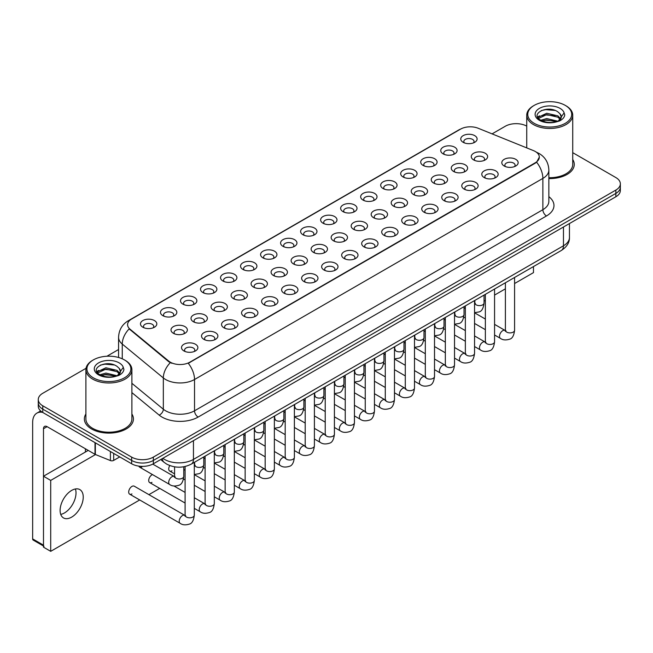 <?xml version="1.0" encoding="UTF-8"?>
<svg xmlns="http://www.w3.org/2000/svg" width="653" height="653" viewBox="0 0 653 653"><rect width="100%" height="100%" fill="white"/><g stroke="black" fill="none" stroke-linecap="round" stroke-linejoin="round"><path stroke-width="0.98" d="M443.134 153.863L443.134 153.863A8.179 4.718 180 0 1 443.134 147.194A8.179 4.718 180 0 1 454.7 147.194A8.179 4.718 180 0 1 454.7 153.863A8.179 4.718 180 0 1 443.134 153.863M453.362 154.492A5.11 2.947 0 0 0 454.031 153.031A5.11 2.947 0 0 0 452.529 150.949A5.11 2.947 0 0 0 446.962 150.304A5.11 2.947 0 0 0 443.811 153.031A5.11 2.947 0 0 0 444.481 154.492M423.12 165.421L423.12 165.421A8.179 4.718 180 0 1 423.12 158.744A8.179 4.718 180 0 1 434.686 158.744A8.179 4.718 180 0 1 434.686 165.421A8.179 4.718 180 0 1 423.12 165.421M433.339 166.05A5.11 2.947 0 0 0 434.008 164.589A5.11 2.947 0 0 0 432.515 162.507A5.11 2.947 0 0 0 426.948 161.862A5.11 2.947 0 0 0 423.789 164.589A5.11 2.947 0 0 0 424.458 166.05M403.097 176.979L403.097 176.979A8.179 4.718 180 0 1 403.097 170.302A8.179 4.718 180 0 1 414.663 170.302A8.179 4.718 180 0 1 414.663 176.979A8.179 4.718 180 0 1 403.097 176.979M413.325 177.608A5.11 2.947 0 0 0 413.994 176.147A5.11 2.947 0 0 0 412.492 174.057A5.11 2.947 0 0 0 406.925 173.42A5.11 2.947 0 0 0 403.774 176.147A5.11 2.947 0 0 0 404.444 177.608M383.082 188.537L383.082 188.537A8.179 4.718 180 0 1 383.082 181.861A8.179 4.718 180 0 1 394.649 181.861A8.179 4.718 180 0 1 394.649 188.537A8.179 4.718 180 0 1 383.082 188.537M393.302 189.166A5.11 2.947 0 0 0 393.971 187.705A5.11 2.947 0 0 0 392.477 185.615A5.11 2.947 0 0 0 386.911 184.979A5.11 2.947 0 0 0 383.752 187.705A5.11 2.947 0 0 0 384.421 189.166M363.06 200.096L363.06 200.096A8.179 4.718 180 0 1 363.06 193.419A8.179 4.718 180 0 1 374.626 193.419A8.179 4.718 180 0 1 374.626 200.096A8.179 4.718 180 0 1 363.06 200.096M373.287 200.724A5.11 2.947 0 0 0 373.957 199.263A5.11 2.947 0 0 0 372.455 197.173A5.11 2.947 0 0 0 366.888 196.537A5.11 2.947 0 0 0 363.737 199.263A5.11 2.947 0 0 0 364.407 200.724M343.045 211.654L343.045 211.654A8.179 4.718 180 0 1 343.045 204.977A8.179 4.718 180 0 1 354.612 204.977A8.179 4.718 180 0 1 354.612 211.654A8.179 4.718 180 0 1 343.045 211.654M353.265 212.282A5.11 2.947 0 0 0 353.934 210.821A5.11 2.947 0 0 0 352.44 208.731A5.11 2.947 0 0 0 346.874 208.095A5.11 2.947 0 0 0 343.715 210.821A5.11 2.947 0 0 0 344.384 212.282M323.023 223.212L323.023 223.212A8.179 4.718 180 0 1 323.023 216.535A8.179 4.718 180 0 1 334.589 216.535A8.179 4.718 180 0 1 334.589 223.212A8.179 4.718 180 0 1 323.023 223.212M333.25 223.84A5.11 2.947 0 0 0 333.92 222.379A5.11 2.947 0 0 0 332.418 220.29A5.11 2.947 0 0 0 326.851 219.653A5.11 2.947 0 0 0 323.7 222.379A5.11 2.947 0 0 0 324.37 223.84M303.008 234.77L303.008 234.77A8.179 4.718 180 0 1 303.008 228.093A8.179 4.718 180 0 1 314.575 228.093A8.179 4.718 180 0 1 314.575 234.77A8.179 4.718 180 0 1 303.008 234.77M313.228 235.398A5.11 2.947 0 0 0 313.897 233.937A5.11 2.947 0 0 0 312.403 231.848A5.11 2.947 0 0 0 306.837 231.211A5.11 2.947 0 0 0 303.678 233.937A5.11 2.947 0 0 0 304.347 235.398M282.986 246.328L282.986 246.328A8.179 4.718 180 0 1 282.986 239.651A8.179 4.718 180 0 1 294.552 239.651A8.179 4.718 180 0 1 294.552 246.328A8.179 4.718 180 0 1 282.986 246.328M293.213 246.956A5.11 2.947 0 0 0 293.883 245.495A5.11 2.947 0 0 0 292.381 243.406A5.11 2.947 0 0 0 286.814 242.769A5.11 2.947 0 0 0 283.663 245.495A5.11 2.947 0 0 0 284.333 246.956M262.971 257.886L262.971 257.886A8.179 4.718 180 0 1 262.971 251.209A8.179 4.718 180 0 1 274.538 251.209A8.179 4.718 180 0 1 274.538 257.886A8.179 4.718 180 0 1 262.971 257.886M273.191 258.506A5.11 2.947 0 0 0 273.86 257.053A5.11 2.947 0 0 0 272.366 254.964A5.11 2.947 0 0 0 266.799 254.327A5.11 2.947 0 0 0 263.641 257.053A5.11 2.947 0 0 0 264.31 258.506M242.949 269.444L242.949 269.444A8.179 4.718 180 0 1 242.949 262.767A8.179 4.718 180 0 1 254.515 262.767A8.179 4.718 180 0 1 254.515 269.444A8.179 4.718 180 0 1 242.949 269.444M253.176 270.064A5.11 2.947 0 0 0 253.846 268.612A5.11 2.947 0 0 0 252.344 266.522A5.11 2.947 0 0 0 246.777 265.885A5.11 2.947 0 0 0 243.626 268.612A5.11 2.947 0 0 0 244.295 270.064M222.934 281.002L222.934 281.002A8.179 4.718 180 0 1 222.934 274.325A8.179 4.718 180 0 1 234.5 274.325A8.179 4.718 180 0 1 234.5 281.002A8.179 4.718 180 0 1 222.934 281.002M233.154 281.623A5.11 2.947 0 0 0 233.823 280.161A5.11 2.947 0 0 0 232.329 278.08A5.11 2.947 0 0 0 226.762 277.443A5.11 2.947 0 0 0 223.604 280.161A5.11 2.947 0 0 0 224.273 281.623M202.912 292.56L202.912 292.56A8.179 4.718 180 0 1 202.912 285.883A8.179 4.718 180 0 1 214.478 285.883A8.179 4.718 180 0 1 214.478 292.56A8.179 4.718 180 0 1 202.912 292.56M213.139 293.181A5.11 2.947 0 0 0 213.809 291.72A5.11 2.947 0 0 0 212.307 289.638A5.11 2.947 0 0 0 206.74 288.993A5.11 2.947 0 0 0 203.589 291.72A5.11 2.947 0 0 0 204.258 293.181M182.897 304.118L182.897 304.118A8.179 4.718 180 0 1 182.897 297.442A8.179 4.718 180 0 1 194.463 297.442A8.179 4.718 180 0 1 194.463 304.118A8.179 4.718 180 0 1 182.897 304.118M193.117 304.739A5.11 2.947 0 0 0 193.786 303.278A5.11 2.947 0 0 0 192.292 301.196A5.11 2.947 0 0 0 186.725 300.551A5.11 2.947 0 0 0 183.566 303.278A5.11 2.947 0 0 0 184.236 304.739M162.875 315.668L162.875 315.668A8.179 4.718 180 0 1 162.875 309A8.179 4.718 180 0 1 174.441 309A8.179 4.718 180 0 1 174.441 315.668A8.179 4.718 180 0 1 162.875 315.668M173.102 316.297A5.11 2.947 0 0 0 173.771 314.836A5.11 2.947 0 0 0 172.27 312.754A5.11 2.947 0 0 0 166.703 312.11A5.11 2.947 0 0 0 163.552 314.836A5.11 2.947 0 0 0 164.221 316.297M142.86 327.226L142.86 327.226A8.179 4.718 180 0 1 142.86 320.558A8.179 4.718 180 0 1 154.426 320.558A8.179 4.718 180 0 1 154.426 327.226A8.179 4.718 180 0 1 142.86 327.226M153.08 327.855A5.11 2.947 0 0 0 153.749 326.394A5.11 2.947 0 0 0 152.255 324.312A5.11 2.947 0 0 0 146.688 323.668A5.11 2.947 0 0 0 143.529 326.394A5.11 2.947 0 0 0 144.199 327.855M463.157 142.305L463.157 142.305A8.179 4.718 180 0 1 463.157 135.636A8.179 4.718 180 0 1 474.715 135.636A8.179 4.718 180 0 1 474.723 142.305A8.179 4.718 180 0 1 463.157 142.305M473.376 142.934A5.11 2.947 0 0 0 474.045 141.472A5.11 2.947 0 0 0 472.552 139.391A5.11 2.947 0 0 0 466.985 138.746A5.11 2.947 0 0 0 463.826 141.472A5.11 2.947 0 0 0 464.495 142.934M453.655 171.494L453.655 171.494A8.179 4.718 180 0 1 453.655 164.817A8.179 4.718 180 0 1 465.214 164.817A8.179 4.718 180 0 1 465.214 171.494A8.179 4.718 180 0 1 453.655 171.494M463.875 172.123A5.11 2.947 0 0 0 464.544 170.662A5.11 2.947 0 0 0 463.05 168.572A5.11 2.947 0 0 0 457.475 167.935A5.11 2.947 0 0 0 454.325 170.662A5.11 2.947 0 0 0 454.994 172.123M433.633 183.052L433.633 183.052A8.179 4.718 180 0 1 433.633 176.375A8.179 4.718 180 0 1 445.199 176.375A8.179 4.718 180 0 1 445.199 183.052A8.179 4.718 180 0 1 433.633 183.052M443.852 183.681A5.11 2.947 0 0 0 444.522 182.22A5.11 2.947 0 0 0 443.028 180.13A5.11 2.947 0 0 0 437.461 179.493A5.11 2.947 0 0 0 434.302 182.22A5.11 2.947 0 0 0 434.971 183.681M413.618 194.61L413.618 194.61A8.179 4.718 180 0 1 413.618 187.933A8.179 4.718 180 0 1 425.176 187.933A8.179 4.718 180 0 1 425.176 194.61A8.179 4.718 180 0 1 413.618 194.61M423.838 195.239A5.11 2.947 0 0 0 424.507 193.778A5.11 2.947 0 0 0 423.013 191.688A5.11 2.947 0 0 0 417.438 191.051A5.11 2.947 0 0 0 414.288 193.778A5.11 2.947 0 0 0 414.957 195.239M393.596 206.168L393.596 206.168A8.179 4.718 180 0 1 393.596 199.492A8.179 4.718 180 0 1 405.162 199.492A8.179 4.718 180 0 1 405.162 206.168A8.179 4.718 180 0 1 393.596 206.168M403.815 206.797A5.11 2.947 0 0 0 404.485 205.336A5.11 2.947 0 0 0 402.991 203.246A5.11 2.947 0 0 0 397.424 202.61A5.11 2.947 0 0 0 394.265 205.336A5.11 2.947 0 0 0 394.934 206.797M373.581 217.727L373.581 217.727A8.179 4.718 180 0 1 373.581 211.05A8.179 4.718 180 0 1 385.139 211.05A8.179 4.718 180 0 1 385.139 217.727A8.179 4.718 180 0 1 373.581 217.727M383.801 218.355A5.11 2.947 0 0 0 384.47 216.894A5.11 2.947 0 0 0 382.976 214.804A5.11 2.947 0 0 0 377.401 214.168A5.11 2.947 0 0 0 374.251 216.894A5.11 2.947 0 0 0 374.92 218.355M353.559 229.285L353.559 229.285A8.179 4.718 180 0 1 353.559 222.608A8.179 4.718 180 0 1 365.125 222.608A8.179 4.718 180 0 1 365.125 229.285A8.179 4.718 180 0 1 353.559 229.285M363.778 229.905A5.11 2.947 0 0 0 364.456 228.452A5.11 2.947 0 0 0 362.954 226.362A5.11 2.947 0 0 0 357.387 225.726A5.11 2.947 0 0 0 354.228 228.452A5.11 2.947 0 0 0 354.897 229.905M333.544 240.843L333.544 240.843A8.179 4.718 180 0 1 333.544 234.166A8.179 4.718 180 0 1 345.102 234.166A8.179 4.718 180 0 1 345.102 240.843A8.179 4.718 180 0 1 333.544 240.843M343.764 241.463A5.11 2.947 0 0 0 344.433 240.002A5.11 2.947 0 0 0 342.939 237.921A5.11 2.947 0 0 0 337.364 237.284A5.11 2.947 0 0 0 334.214 240.002A5.11 2.947 0 0 0 334.883 241.463M313.522 252.401L313.522 252.401A8.179 4.718 180 0 1 313.522 245.724A8.179 4.718 180 0 1 325.088 245.724A8.179 4.718 180 0 1 325.088 252.401A8.179 4.718 180 0 1 313.522 252.401M323.741 253.021A5.11 2.947 0 0 0 324.419 251.56A5.11 2.947 0 0 0 322.917 249.479A5.11 2.947 0 0 0 317.35 248.834A5.11 2.947 0 0 0 314.191 251.56A5.11 2.947 0 0 0 314.86 253.021M293.507 263.959L293.507 263.959A8.179 4.718 180 0 1 293.507 257.282A8.179 4.718 180 0 1 305.065 257.282A8.179 4.718 180 0 1 305.065 263.959A8.179 4.718 180 0 1 293.507 263.959M303.727 264.579A5.11 2.947 0 0 0 304.396 263.118A5.11 2.947 0 0 0 302.902 261.037A5.11 2.947 0 0 0 297.327 260.392A5.11 2.947 0 0 0 294.176 263.118A5.11 2.947 0 0 0 294.846 264.579M273.485 275.517L273.485 275.517A8.179 4.718 180 0 1 273.485 268.84A8.179 4.718 180 0 1 285.051 268.84A8.179 4.718 180 0 1 285.051 275.517A8.179 4.718 180 0 1 273.485 275.517M283.704 276.137A5.11 2.947 0 0 0 284.382 274.676A5.11 2.947 0 0 0 282.88 272.595A5.11 2.947 0 0 0 277.313 271.95A5.11 2.947 0 0 0 274.154 274.676A5.11 2.947 0 0 0 274.823 276.137M253.47 287.067L253.47 287.067A8.179 4.718 180 0 1 253.47 280.398A8.179 4.718 180 0 1 265.028 280.398A8.179 4.718 180 0 1 265.028 287.067A8.179 4.718 180 0 1 253.47 287.067M263.69 287.695A5.11 2.947 0 0 0 264.359 286.234A5.11 2.947 0 0 0 262.865 284.153A5.11 2.947 0 0 0 257.29 283.508A5.11 2.947 0 0 0 254.139 286.234A5.11 2.947 0 0 0 254.809 287.695M233.448 298.625L233.448 298.625A8.179 4.718 180 0 1 233.448 291.956A8.179 4.718 180 0 1 245.014 291.956A8.179 4.718 180 0 1 245.014 298.625A8.179 4.718 180 0 1 233.448 298.625M243.667 299.254A5.11 2.947 0 0 0 244.344 297.792A5.11 2.947 0 0 0 242.843 295.711A5.11 2.947 0 0 0 237.276 295.066A5.11 2.947 0 0 0 234.117 297.792A5.11 2.947 0 0 0 234.794 299.254M213.433 310.183L213.433 310.183A8.179 4.718 180 0 1 213.433 303.506A8.179 4.718 180 0 1 224.991 303.506A8.179 4.718 180 0 1 224.991 310.183A8.179 4.718 180 0 1 213.433 310.183M223.653 310.812A5.11 2.947 0 0 0 224.322 309.351A5.11 2.947 0 0 0 222.828 307.261A5.11 2.947 0 0 0 217.253 306.624A5.11 2.947 0 0 0 214.102 309.351A5.11 2.947 0 0 0 214.772 310.812M193.41 321.741L193.41 321.741A8.179 4.718 180 0 1 193.41 315.064A8.179 4.718 180 0 1 204.977 315.064A8.179 4.718 180 0 1 204.977 321.741A8.179 4.718 180 0 1 193.41 321.741M203.63 322.37A5.11 2.947 0 0 0 204.307 320.909A5.11 2.947 0 0 0 202.805 318.819A5.11 2.947 0 0 0 197.239 318.182A5.11 2.947 0 0 0 194.08 320.909A5.11 2.947 0 0 0 194.757 322.37M173.396 333.299L173.396 333.299A8.179 4.718 180 0 1 173.396 326.622A8.179 4.718 180 0 1 184.954 326.622A8.179 4.718 180 0 1 184.954 333.299A8.179 4.718 180 0 1 173.396 333.299M183.615 333.928A5.11 2.947 0 0 0 184.285 332.467A5.11 2.947 0 0 0 182.791 330.377A5.11 2.947 0 0 0 177.216 329.741A5.11 2.947 0 0 0 174.065 332.467A5.11 2.947 0 0 0 174.735 333.928M473.67 159.936L473.67 159.936A8.179 4.718 180 0 1 473.67 153.259A8.179 4.718 180 0 1 485.236 153.259A8.179 4.718 180 0 1 485.236 159.936A8.179 4.718 180 0 1 473.67 159.936M483.889 160.565A5.11 2.947 0 0 0 484.559 159.103A5.11 2.947 0 0 0 483.065 157.014A5.11 2.947 0 0 0 477.498 156.377A5.11 2.947 0 0 0 474.339 159.103A5.11 2.947 0 0 0 475.009 160.565M484.183 177.567L484.183 177.567A8.179 4.718 180 0 1 484.183 170.89A8.179 4.718 180 0 1 495.749 170.89A8.179 4.718 180 0 1 495.749 177.567A8.179 4.718 180 0 1 484.183 177.567M494.411 178.196A5.11 2.947 0 0 0 495.08 176.734A5.11 2.947 0 0 0 493.578 174.645A5.11 2.947 0 0 0 488.011 174.008A5.11 2.947 0 0 0 484.861 176.734A5.11 2.947 0 0 0 485.53 178.196M464.169 189.125L464.169 189.125A8.179 4.718 180 0 1 464.169 182.448A8.179 4.718 180 0 1 475.727 182.448A8.179 4.718 180 0 1 475.727 189.125A8.179 4.718 180 0 1 464.169 189.125M474.388 189.745A5.11 2.947 0 0 0 475.058 188.293A5.11 2.947 0 0 0 473.564 186.203A5.11 2.947 0 0 0 467.997 185.566A5.11 2.947 0 0 0 464.838 188.293A5.11 2.947 0 0 0 465.507 189.745M444.146 200.683L444.146 200.683A8.179 4.718 180 0 1 444.146 194.006A8.179 4.718 180 0 1 455.712 194.006A8.179 4.718 180 0 1 455.712 200.683A8.179 4.718 180 0 1 444.146 200.683M454.374 201.304A5.11 2.947 0 0 0 455.043 199.842A5.11 2.947 0 0 0 453.541 197.761A5.11 2.947 0 0 0 447.974 197.124A5.11 2.947 0 0 0 444.824 199.842A5.11 2.947 0 0 0 445.493 201.304M424.132 212.241L424.132 212.241A8.179 4.718 180 0 1 424.132 205.564A8.179 4.718 180 0 1 435.69 205.564A8.179 4.718 180 0 1 435.69 212.241A8.179 4.718 180 0 1 424.132 212.241M434.351 212.862A5.11 2.947 0 0 0 435.02 211.401A5.11 2.947 0 0 0 433.527 209.319A5.11 2.947 0 0 0 427.96 208.674A5.11 2.947 0 0 0 424.801 211.401A5.11 2.947 0 0 0 425.47 212.862M404.109 223.799L404.109 223.799A8.179 4.718 180 0 1 404.109 217.123A8.179 4.718 180 0 1 415.675 217.123A8.179 4.718 180 0 1 415.675 223.799A8.179 4.718 180 0 1 404.109 223.799M414.337 224.42A5.11 2.947 0 0 0 415.006 222.959A5.11 2.947 0 0 0 413.504 220.877A5.11 2.947 0 0 0 407.937 220.232A5.11 2.947 0 0 0 404.787 222.959A5.11 2.947 0 0 0 405.456 224.42M384.095 235.358L384.095 235.358A8.179 4.718 180 0 1 384.095 228.681A8.179 4.718 180 0 1 395.653 228.681A8.179 4.718 180 0 1 395.653 235.358A8.179 4.718 180 0 1 384.095 235.358M394.314 235.978A5.11 2.947 0 0 0 394.983 234.517A5.11 2.947 0 0 0 393.49 232.435A5.11 2.947 0 0 0 387.923 231.791A5.11 2.947 0 0 0 384.764 234.517A5.11 2.947 0 0 0 385.433 235.978M364.072 246.907L364.072 246.907A8.179 4.718 180 0 1 364.072 240.239A8.179 4.718 180 0 1 375.638 240.239A8.179 4.718 180 0 1 375.638 246.907A8.179 4.718 180 0 1 364.072 246.907M374.3 247.536A5.11 2.947 0 0 0 374.969 246.075A5.11 2.947 0 0 0 373.467 243.993A5.11 2.947 0 0 0 367.9 243.349A5.11 2.947 0 0 0 364.749 246.075A5.11 2.947 0 0 0 365.419 247.536M344.058 258.466L344.058 258.466A8.179 4.718 180 0 1 344.058 251.797A8.179 4.718 180 0 1 355.616 251.797A8.179 4.718 180 0 1 355.616 258.466A8.179 4.718 180 0 1 344.058 258.466M354.277 259.094A5.11 2.947 0 0 0 354.946 257.633A5.11 2.947 0 0 0 353.453 255.552A5.11 2.947 0 0 0 347.886 254.907A5.11 2.947 0 0 0 344.727 257.633A5.11 2.947 0 0 0 345.396 259.094M324.035 270.024L324.035 270.024A8.179 4.718 180 0 1 324.035 263.347A8.179 4.718 180 0 1 335.601 263.347A8.179 4.718 180 0 1 335.601 270.024A8.179 4.718 180 0 1 324.035 270.024M334.263 270.652A5.11 2.947 0 0 0 334.932 269.191A5.11 2.947 0 0 0 333.43 267.11A5.11 2.947 0 0 0 327.863 266.465A5.11 2.947 0 0 0 324.712 269.191A5.11 2.947 0 0 0 325.382 270.652M304.02 281.582L304.02 281.582A8.179 4.718 180 0 1 304.02 274.905A8.179 4.718 180 0 1 315.579 274.905A8.179 4.718 180 0 1 315.587 281.582A8.179 4.718 180 0 1 304.02 281.582M314.24 282.21A5.11 2.947 0 0 0 314.909 280.749A5.11 2.947 0 0 0 313.416 278.66A5.11 2.947 0 0 0 307.849 278.023A5.11 2.947 0 0 0 304.69 280.749A5.11 2.947 0 0 0 305.359 282.21M283.998 293.14L283.998 293.14A8.179 4.718 180 0 1 283.998 286.463A8.179 4.718 180 0 1 295.564 286.463A8.179 4.718 180 0 1 295.564 293.14A8.179 4.718 180 0 1 283.998 293.14M294.225 293.768A5.11 2.947 0 0 0 294.895 292.307A5.11 2.947 0 0 0 293.393 290.218A5.11 2.947 0 0 0 287.826 289.581A5.11 2.947 0 0 0 284.675 292.307A5.11 2.947 0 0 0 285.345 293.768M263.983 304.698L263.983 304.698A8.179 4.718 180 0 1 263.983 298.021A8.179 4.718 180 0 1 275.55 298.021A8.179 4.718 180 0 1 275.55 304.698A8.179 4.718 180 0 1 263.983 304.698M274.203 305.326A5.11 2.947 0 0 0 274.872 303.865A5.11 2.947 0 0 0 273.378 301.776A5.11 2.947 0 0 0 267.812 301.139A5.11 2.947 0 0 0 264.653 303.865A5.11 2.947 0 0 0 265.322 305.326M243.961 316.256L243.961 316.256A8.179 4.718 180 0 1 243.961 309.579A8.179 4.718 180 0 1 255.527 309.579A8.179 4.718 180 0 1 255.527 316.256A8.179 4.718 180 0 1 243.961 316.256M254.188 316.885A5.11 2.947 0 0 0 254.858 315.423A5.11 2.947 0 0 0 253.356 313.334A5.11 2.947 0 0 0 247.789 312.697A5.11 2.947 0 0 0 244.638 315.423A5.11 2.947 0 0 0 245.308 316.885M223.946 327.814L223.946 327.814A8.179 4.718 180 0 1 223.946 321.137A8.179 4.718 180 0 1 235.513 321.137A8.179 4.718 180 0 1 235.513 327.814A8.179 4.718 180 0 1 223.946 327.814M234.166 328.443A5.11 2.947 0 0 0 234.835 326.982A5.11 2.947 0 0 0 233.341 324.892A5.11 2.947 0 0 0 227.775 324.255A5.11 2.947 0 0 0 224.616 326.982A5.11 2.947 0 0 0 225.285 328.443M203.924 339.372L203.924 339.372A8.179 4.718 180 0 1 203.924 332.695A8.179 4.718 180 0 1 215.49 332.695A8.179 4.718 180 0 1 215.49 339.372A8.179 4.718 180 0 1 203.924 339.372M214.151 340.001A5.11 2.947 0 0 0 214.821 338.54A5.11 2.947 0 0 0 213.319 336.45A5.11 2.947 0 0 0 207.752 335.813A5.11 2.947 0 0 0 204.601 338.54A5.11 2.947 0 0 0 205.271 340.001M183.909 350.93L183.909 350.93A8.179 4.718 180 0 1 183.909 344.253A8.179 4.718 180 0 1 195.476 344.253A8.179 4.718 180 0 1 195.476 350.93A8.179 4.718 180 0 1 183.909 350.93M194.129 351.559A5.11 2.947 0 0 0 194.798 350.098A5.11 2.947 0 0 0 193.304 348.008A5.11 2.947 0 0 0 187.738 347.372A5.11 2.947 0 0 0 184.579 350.098A5.11 2.947 0 0 0 185.248 351.559M504.206 166.009L504.206 166.009A8.179 4.718 180 0 1 504.206 159.332A8.179 4.718 180 0 1 515.764 159.332A8.179 4.718 180 0 1 515.764 166.009A8.179 4.718 180 0 1 504.206 166.009M514.425 166.637A5.11 2.947 0 0 0 515.095 165.176A5.11 2.947 0 0 0 513.601 163.087A5.11 2.947 0 0 0 508.034 162.45A5.11 2.947 0 0 0 504.875 165.176A5.11 2.947 0 0 0 505.544 166.637M533.436 150.598A13.795 7.967 180 0 1 535.28 151.488A13.795 7.967 180 0 1 539.321 157.12A13.795 7.967 180 0 1 535.28 162.752L189.835 362.195A13.795 7.967 180 0 1 168.776 361.133L130.086 329.226A13.795 7.967 180 0 1 127.588 324.655A13.795 7.967 180 0 1 131.628 319.023L460.512 129.147A13.795 7.967 180 0 1 478.184 128.257L533.436 150.598M85.894 414.01A24.528 14.162 0 0 0 84.368 418.94A24.528 14.162 0 0 0 91.551 428.956A24.528 14.162 0 0 0 118.283 432.025A24.528 14.162 0 0 0 133.424 418.94A24.528 14.162 0 0 0 131.89 414.01A24.528 14.162 0 0 1 133.424 418.94A24.528 14.162 0 0 1 118.283 432.025A24.528 14.162 0 0 1 91.551 428.956A24.528 14.162 0 0 1 84.368 418.94A24.528 14.162 0 0 1 85.894 414.01M539.321 157.12L536.619 162.197L535.28 163.16L188.284 363.305A17.884 10.326 60 0 1 194.529 379.507A20.439 11.803 180 0 1 165.625 379.507A20.439 11.803 180 0 1 163.332 377.932L122.258 344.066A20.439 11.803 180 0 1 118.568 337.299L118.568 357.477M86.025 368.308L42.772 393.277A15.329 8.848 0 0 0 38.274 399.538L38.274 406.215A15.329 8.848 0 0 0 42.772 412.476L131.661 463.793L131.661 460.455A15.329 8.848 0 0 0 153.341 460.455L615.861 193.419A15.329 8.848 0 0 0 620.35 187.166A15.329 8.848 0 0 1 615.861 193.419L153.341 460.455A15.329 8.848 0 0 1 131.661 460.455L42.772 409.137L131.661 460.455L131.661 457.116A15.329 8.848 0 0 0 153.341 457.116L615.861 190.08A15.329 8.848 0 0 0 620.35 183.828A15.329 8.848 0 0 0 615.861 177.567L572.73 152.663M38.274 402.877A15.329 8.848 0 0 0 42.772 409.137A15.329 8.848 0 0 1 38.274 402.877M171.878 363.305L168.776 361.738L129.155 328.892A17.884 11.966 129.5 0 0 122.258 344.066L122.258 358.799M548.855 178.579A24.528 14.162 0 0 0 574.265 164.425A24.528 14.162 0 0 0 572.73 159.495A24.528 14.162 0 0 1 574.265 164.425A24.528 14.162 0 0 1 548.855 178.579M526.734 126.119A15.329 8.848 0 0 0 505.291 126.249L492.076 133.873M118.568 349.518L106.929 356.236M38.274 399.538A15.329 8.848 0 0 0 42.772 405.799L131.661 457.116M131.661 463.793A15.329 8.848 0 0 0 153.341 463.793L615.861 196.757A15.329 8.848 0 0 0 620.35 190.505L620.35 183.828M64.451 512.948A16.349 9.444 120 0 0 75.397 488.975A16.349 9.444 120 0 1 64.451 512.948A16.349 9.444 120 0 1 60.729 514.384A16.349 9.444 120 0 0 64.451 512.948M113.679 453.411L113.679 460.406L119.736 456.912M42.592 412.37A20.439 11.803 -120 0 0 36.886 413.129A20.439 11.803 -120 0 0 32.65 422.491L32.65 538.896L43.49 545.157L43.49 428.743A5.11 2.947 60 0 1 44.551 426.409A5.11 2.947 60 0 1 47.106 426.662L95.003 454.317L95.003 442.628M43.49 546.022L33.181 540.072A2.555 1.477 -60 0 1 32.65 538.896M85.404 452.031L85.404 448.774M43.49 545.157A2.555 1.477 120 0 0 44.02 546.324M113.679 460.406A2.555 1.477 180 0 1 110.406 460.569L95.346 454.48A2.555 1.477 180 0 1 95.003 454.317M548.855 177.689A22.994 13.28 0 0 0 572.73 164.425L572.73 115.189A22.994 13.28 0 0 0 565.996 105.802L565.269 105.386A21.973 12.685 0 0 0 534.195 105.386A21.973 12.685 0 0 0 534.195 123.327A21.973 12.685 0 0 0 565.269 123.327A21.973 12.685 0 0 0 565.269 105.386L565.996 105.802M534.195 105.386L533.477 105.802A22.994 13.28 0 0 0 526.734 115.189A22.994 13.28 0 0 0 533.477 124.576A22.994 13.28 0 0 0 558.535 127.457A22.994 13.28 0 0 0 572.73 115.189M561.115 117.654L561.286 116.854A11.55 6.669 0 0 0 559.98 113.777L557.915 111.892C547.263 104.358 529.518 114.193 540.472 120.03C544.945 122.454 550.234 123.074 556.323 121.891L559.572 120.944C562.69 119.344 564.421 117.344 564.763 114.944L564.127 112.871L558.291 121.05M540.815 120.234L546.741 118.552L558.021 121.246M555.042 121.025L545.835 120.242L542.178 120.903L546.741 119.883L556.74 121.793M538.227 118.087L538.578 117.091L546.741 113.255L557.899 115.867L560.584 118.658M538.545 118.471L546.741 114.577L557.899 117.189L560.143 119.287M559.98 113.777L561.278 117.018M561.286 117.279L560.005 120.715M537.566 116.977L539.525 115.875M541.304 110.561L545.835 109.639L555.156 110.463M537.811 117.467L538.635 116.985M542.161 115.605L545.835 114.936L555.042 115.728M93.355 359.901L92.636 360.317A22.994 13.28 0 0 0 85.894 369.704L85.894 418.94A22.994 13.28 0 0 0 92.636 428.327A22.994 13.28 0 0 0 117.695 431.209A22.994 13.28 0 0 0 131.89 418.94L131.89 369.704A22.994 13.28 0 0 0 125.156 360.317L124.429 359.901A21.973 12.685 0 0 0 93.355 359.901A21.973 12.685 0 0 0 93.355 377.842A21.973 12.685 0 0 0 124.429 377.842A21.973 12.685 0 0 0 124.429 359.901L125.156 360.317M85.894 369.704A22.994 13.28 0 0 0 92.636 379.091A22.994 13.28 0 0 0 117.695 381.972A22.994 13.28 0 0 0 131.89 369.704M120.274 372.169L120.446 371.377A11.55 6.669 0 0 0 119.14 368.292L117.075 366.406C106.423 358.872 88.677 368.708 99.631 374.544C104.105 376.969 109.394 377.589 115.483 376.406L118.732 375.459C121.85 373.859 123.58 371.859 123.923 369.459L123.286 367.394L117.45 375.573M99.974 374.749L105.9 373.075L117.181 375.761M114.202 375.548L104.994 374.757L101.337 375.418L105.9 374.398L115.899 376.316M97.387 372.602L97.738 371.606L105.9 367.77L117.058 370.382L119.744 373.173M97.705 372.985L105.9 369.1L117.058 371.704L119.303 373.802M119.14 368.292L120.438 371.533M120.446 371.794L119.164 375.238M96.726 371.492L98.685 370.398M100.464 365.076L104.994 364.154L114.316 364.978M96.971 371.99L97.795 371.5M101.321 370.12L104.994 369.459L114.202 370.243M194.292 462.381L194.292 515.16C193.655 520.498 192.006 523.477 189.329 524.106C185.525 525.281 182.473 525.02 180.163 523.314A4.595 2.653 -60 0 1 179.461 519.625A4.595 2.653 -60 0 1 182.465 515.576A4.595 2.653 -60 0 1 182.669 515.462A4.595 2.653 -60 0 1 184.766 515.348L134.249 486.183A4.595 2.653 120 0 0 131.947 486.412A4.595 2.653 120 0 0 128.943 490.46A4.595 2.653 120 0 0 129.645 494.15A4.595 2.653 120 0 0 131.947 493.921M152.508 474.592A4.595 2.653 120 0 0 151.969 474.853A4.595 2.653 120 0 0 148.957 478.902A4.595 2.653 120 0 0 149.668 482.591A4.595 2.653 120 0 0 151.969 482.363M71.675 517.119A16.349 9.444 120 0 0 82.36 502.712A16.349 9.444 120 0 0 79.854 489.603A16.349 9.444 120 0 0 71.675 490.411A16.349 9.444 120 0 0 60.99 504.826A16.349 9.444 120 0 0 63.496 517.927A16.349 9.444 120 0 0 71.675 517.119M514.588 283.524L533.477 272.619L533.477 266.555M95.501 454.545L50.714 480.404L50.714 551.336L139.709 499.953M148.908 494.648L159.724 488.395M484.053 301.147L485.367 300.388M494.566 295.083L505.389 288.83M169.78 465.565A4.595 2.653 120 0 0 169.682 471.033A4.595 2.653 120 0 0 171.984 470.805M138.86 466.136A4.595 2.653 120 0 0 139.66 467.173A4.595 2.653 120 0 0 141.954 466.944M88.228 450.399L43.49 476.225L43.49 547.157L50.714 551.336M50.714 480.404L43.49 476.225M189.835 362.195L189.835 362.603M168.776 361.133L168.776 361.738M130.086 329.226L130.086 329.83M535.28 162.752L535.28 163.16M548.855 196.667A25.549 14.75 180 0 1 546.479 215.955L198.145 417.063A5.11 2.947 60 0 1 194.529 410.802L542.872 209.695A20.439 11.803 0 0 0 548.855 201.353L548.855 170.058A20.439 11.803 180 0 1 542.872 178.4A17.884 10.326 -120 0 0 536.619 162.197M198.145 417.063A25.549 14.75 180 0 1 162.009 417.063A25.549 14.75 180 0 1 159.152 415.096L131.89 392.616M170.302 362.684A17.884 11.966 129.5 0 0 163.332 377.932L163.332 409.227A20.439 11.803 0 0 0 165.625 410.802A20.439 11.803 0 0 0 194.529 410.802L194.529 379.507L542.872 178.4L542.872 209.695A5.11 2.947 60 0 0 546.479 215.955M548.855 170.058C548.512 162.703 545.279 157.193 539.166 153.52L536.586 152.263A17.884 8.375 112 0 0 536.342 152.173M130.11 320.068A17.884 10.326 -120 0 0 128.257 320.77C122.144 324.435 118.911 329.953 118.568 337.299M128.257 320.77L459.01 129.808A17.884 10.326 60 0 1 460.365 129.237M153.341 457.116L153.341 463.793M615.861 190.08L615.861 196.757M42.772 405.799L42.772 412.476M131.89 383.303L163.332 409.227A5.11 3.42 -50.5 0 1 159.152 415.096M162.85 458.308A20.439 11.803 0 0 0 164.54 459.41A20.439 11.803 0 0 0 193.451 459.41L563.466 245.789A20.439 11.803 0 0 0 569.449 237.439C569.604 242.516 566.902 246.85 561.351 250.466L191.329 464.095A10.219 5.901 60 0 0 193.451 459.41L193.451 440.636M563.466 227.007L563.466 245.789A10.219 5.901 60 0 1 561.351 250.466M162.287 458.626A10.219 6.832 129.5 0 0 164.123 462.34L160.72 459.532M514.588 277.46L514.588 330.238A4.595 2.653 180 0 1 513.029 332.23A4.595 2.653 180 0 1 506.736 332.116A4.595 2.653 180 0 1 505.389 330.238L505.242 331.226L505.651 330.891M514.588 330.238C513.952 335.577 512.303 338.564 509.626 339.185C505.822 340.36 502.769 340.099 500.459 338.393A4.595 2.653 -60 0 1 499.757 334.703A4.595 2.653 -60 0 1 502.761 330.655A4.595 2.653 -60 0 1 502.965 330.54A4.595 2.653 -60 0 1 505.055 330.426L505.993 330.793M484.053 295.091L484.053 302.968A4.595 2.653 180 0 1 482.494 304.959A4.595 2.653 180 0 1 476.2 304.845A4.595 2.653 180 0 1 474.853 302.968L474.853 300.404M494.566 289.018L494.566 341.797A4.595 2.653 180 0 1 493.007 343.788A4.595 2.653 180 0 1 486.714 343.674A4.595 2.653 180 0 1 485.367 341.797L485.22 342.784L485.628 342.45M494.566 341.797C493.937 347.135 492.28 350.114 489.603 350.743C485.808 351.918 482.755 351.657 480.445 349.951A4.595 2.653 -60 0 1 479.735 346.261A4.595 2.653 -60 0 1 482.738 342.213A4.595 2.653 -60 0 1 482.942 342.099A4.595 2.653 -60 0 1 485.04 341.984L485.971 342.352M474.551 300.576L474.551 353.355A4.595 2.653 180 0 1 472.992 355.346A4.595 2.653 180 0 1 466.699 355.232A4.595 2.653 180 0 1 465.352 353.355L465.205 354.342L465.613 354.008M474.551 353.355C473.915 358.693 472.266 361.672 469.589 362.301C465.785 363.476 462.732 363.215 460.422 361.509A4.595 2.653 -60 0 1 459.72 357.82A4.595 2.653 -60 0 1 462.724 353.771A4.595 2.653 -60 0 1 462.928 353.657A4.595 2.653 -60 0 1 465.018 353.542L465.956 353.91M454.529 312.134L454.529 364.913A4.595 2.653 180 0 1 452.97 366.904A4.595 2.653 180 0 1 446.676 366.79A4.595 2.653 180 0 1 445.33 364.913L445.183 365.9L445.591 365.566M454.529 364.913C453.9 370.251 452.243 373.23 449.566 373.859C445.77 375.034 442.718 374.773 440.408 373.067A4.595 2.653 -60 0 1 439.698 369.378A4.595 2.653 -60 0 1 442.701 365.329A4.595 2.653 -60 0 1 442.905 365.215A4.595 2.653 -60 0 1 445.003 365.1L445.934 365.468M434.514 323.692L434.514 376.471A4.595 2.653 180 0 1 432.955 378.462A4.595 2.653 180 0 1 426.662 378.348A4.595 2.653 180 0 1 425.315 376.471L425.168 377.458L425.576 377.124M434.514 376.471C433.878 381.809 432.229 384.788 429.552 385.417C425.748 386.592 422.695 386.331 420.385 384.625A4.595 2.653 -60 0 1 419.683 380.936A4.595 2.653 -60 0 1 422.687 376.887A4.595 2.653 -60 0 1 422.891 376.773A4.595 2.653 -60 0 1 424.989 376.659L425.919 377.026M464.03 306.649L464.03 314.526A4.595 2.653 180 0 1 462.479 316.517A4.595 2.653 180 0 1 456.178 316.403A4.595 2.653 180 0 1 454.831 314.526L454.831 311.963M444.016 318.207L444.016 326.084A4.595 2.653 180 0 1 442.456 328.075A4.595 2.653 180 0 1 436.163 327.961A4.595 2.653 180 0 1 434.816 326.084L434.816 323.521M423.993 329.765L423.993 337.642A4.595 2.653 180 0 1 422.442 339.633A4.595 2.653 180 0 1 416.149 339.519A4.595 2.653 180 0 1 414.794 337.642L414.794 335.071M43.49 428.743L47.106 426.662M95.346 442.832L95.346 454.48M110.406 460.569L110.406 451.525M564.127 112.871A14.619 8.44 0 0 0 560.07 108.39A14.619 8.44 0 0 0 539.394 108.39A14.619 8.44 0 0 0 539.394 120.323A14.619 8.44 0 0 0 556.323 121.891M558.152 121.425A11.55 6.669 0 0 0 561.27 117.238M123.286 367.394A14.619 8.44 0 0 0 119.23 362.905A14.619 8.44 0 0 0 98.554 362.905A14.619 8.44 0 0 0 98.554 374.838A14.619 8.44 0 0 0 115.483 376.406M117.311 375.94A11.55 6.669 0 0 0 120.43 371.753M414.492 335.25L414.492 388.021A4.595 2.653 180 0 1 412.933 390.012A4.595 2.653 180 0 1 406.639 389.898A4.595 2.653 180 0 1 405.293 388.021L405.146 389.017L405.562 388.674M414.492 388.021C413.863 393.367 412.206 396.347 409.529 396.975C405.733 398.15 402.681 397.881 400.371 396.183A4.595 2.653 -60 0 1 399.66 392.494A4.595 2.653 -60 0 1 402.664 388.445A4.595 2.653 -60 0 1 402.868 388.331A4.595 2.653 -60 0 1 404.966 388.217L405.897 388.584M394.477 346.808L394.477 399.579A4.595 2.653 180 0 1 392.918 401.571A4.595 2.653 180 0 1 386.625 401.456A4.595 2.653 180 0 1 385.278 399.579L385.131 400.575L385.539 400.232M394.477 399.579C393.841 404.925 392.192 407.905 389.514 408.533C385.711 409.709 382.658 409.439 380.348 407.741A4.595 2.653 -60 0 1 379.646 404.052A4.595 2.653 -60 0 1 382.65 399.995A4.595 2.653 -60 0 1 382.854 399.889A4.595 2.653 -60 0 1 384.952 399.775L385.882 400.142M374.455 358.366L374.455 411.137A4.595 2.653 180 0 1 372.896 413.129A4.595 2.653 180 0 1 366.602 413.014A4.595 2.653 180 0 1 365.256 411.137L365.109 412.133L365.525 411.79M374.455 411.137C373.826 416.483 372.169 419.463 369.492 420.091C365.696 421.267 362.644 420.997 360.334 419.291A4.595 2.653 -60 0 1 359.623 415.61A4.595 2.653 -60 0 1 362.627 411.553A4.595 2.653 -60 0 1 362.831 411.447A4.595 2.653 -60 0 1 364.929 411.333L365.86 411.7M403.978 341.323L403.978 349.2A4.595 2.653 180 0 1 402.419 351.192A4.595 2.653 180 0 1 396.126 351.077A4.595 2.653 180 0 1 394.779 349.2L394.779 346.629M383.956 352.881L383.956 360.758A4.595 2.653 180 0 1 382.405 362.75A4.595 2.653 180 0 1 376.112 362.635A4.595 2.653 180 0 1 374.757 360.758L374.757 358.187M363.941 364.439L363.941 372.316A4.595 2.653 180 0 1 362.382 374.308A4.595 2.653 180 0 1 356.089 374.193A4.595 2.653 180 0 1 354.742 372.316L354.742 369.745M354.44 369.925L354.44 422.695A4.595 2.653 180 0 1 352.881 424.687A4.595 2.653 180 0 1 346.588 424.572A4.595 2.653 180 0 1 345.241 422.695L345.094 423.691L345.502 423.348M354.44 422.695C353.804 428.041 352.155 431.021 349.477 431.649C345.674 432.825 342.621 432.555 340.311 430.849A4.595 2.653 -60 0 1 339.609 427.168A4.595 2.653 -60 0 1 342.613 423.111A4.595 2.653 -60 0 1 342.817 423.005A4.595 2.653 -60 0 1 344.915 422.883L345.845 423.258M334.418 381.483L334.418 434.253A4.595 2.653 180 0 1 332.859 436.245A4.595 2.653 180 0 1 326.565 436.131A4.595 2.653 180 0 1 325.218 434.253L325.072 435.249L325.488 434.906M334.418 434.253C333.789 439.591 332.132 442.579 329.455 443.207C325.659 444.383 322.606 444.113 320.296 442.408A4.595 2.653 -60 0 1 319.586 438.726A4.595 2.653 -60 0 1 322.59 434.669A4.595 2.653 -60 0 1 322.794 434.563A4.595 2.653 -60 0 1 324.892 434.441L325.823 434.816M314.403 393.041L314.403 445.811A4.595 2.653 180 0 1 312.844 447.803A4.595 2.653 180 0 1 306.551 447.689A4.595 2.653 180 0 1 305.204 445.811L305.057 446.807L305.465 446.464M314.403 445.811C313.767 451.15 312.118 454.137 309.44 454.757C305.637 455.941 302.584 455.672 300.274 453.966A4.595 2.653 -60 0 1 299.572 450.284A4.595 2.653 -60 0 1 302.576 446.228A4.595 2.653 -60 0 1 302.78 446.121A4.595 2.653 -60 0 1 304.878 445.999L305.808 446.374M294.381 404.599L294.381 457.369A4.595 2.653 180 0 1 292.822 459.361A4.595 2.653 180 0 1 286.528 459.247A4.595 2.653 180 0 1 285.181 457.369L285.034 458.365L285.451 458.022M294.381 457.369C293.752 462.708 292.095 465.695 289.418 466.315C285.622 467.491 282.569 467.23 280.259 465.524A4.595 2.653 -60 0 1 279.549 461.842A4.595 2.653 -60 0 1 282.553 457.786A4.595 2.653 -60 0 1 282.757 457.68A4.595 2.653 -60 0 1 284.855 457.557L285.785 457.924M274.366 416.157L274.366 468.927A4.595 2.653 180 0 1 272.807 470.919A4.595 2.653 180 0 1 266.514 470.805A4.595 2.653 180 0 1 265.167 468.927L265.02 469.923L265.428 469.58M274.366 468.927C273.729 474.266 272.081 477.253 269.403 477.874C265.6 479.049 262.547 478.788 260.237 477.082A4.595 2.653 -60 0 1 259.535 473.401A4.595 2.653 -60 0 1 262.539 469.344A4.595 2.653 -60 0 1 262.743 469.238A4.595 2.653 -60 0 1 264.84 469.115L265.771 469.483M343.919 375.997L343.919 383.874A4.595 2.653 180 0 1 342.368 385.866A4.595 2.653 180 0 1 336.075 385.752A4.595 2.653 180 0 1 334.728 383.874L334.728 381.303M323.904 387.556L323.904 395.432A4.595 2.653 180 0 1 322.345 397.424A4.595 2.653 180 0 1 316.052 397.31A4.595 2.653 180 0 1 314.705 395.432L314.705 392.861M303.882 399.105L303.882 406.99A4.595 2.653 180 0 1 302.331 408.982A4.595 2.653 180 0 1 296.038 408.868A4.595 2.653 180 0 1 294.691 406.99L294.691 404.419M283.867 410.664L283.867 418.549A4.595 2.653 180 0 1 282.308 420.54A4.595 2.653 180 0 1 276.015 420.426A4.595 2.653 180 0 1 274.668 418.549L274.668 415.977M263.845 422.222L263.845 430.107A4.595 2.653 180 0 1 262.294 432.098A4.595 2.653 180 0 1 256 431.984A4.595 2.653 180 0 1 254.654 430.107L254.654 427.535M254.344 427.715L254.344 480.486A4.595 2.653 180 0 1 252.784 482.477A4.595 2.653 180 0 1 246.491 482.363A4.595 2.653 180 0 1 245.144 480.486L244.997 481.481L245.414 481.139M254.344 480.486C253.715 485.824 252.058 488.811 249.381 489.432C245.585 490.607 242.532 490.346 240.222 488.64A4.595 2.653 -60 0 1 239.512 484.959A4.595 2.653 -60 0 1 242.516 480.902A4.595 2.653 -60 0 1 242.72 480.788A4.595 2.653 -60 0 1 244.818 480.673L245.748 481.041M234.329 439.265L234.329 492.044A4.595 2.653 180 0 1 232.77 494.035A4.595 2.653 180 0 1 226.477 493.921A4.595 2.653 180 0 1 225.13 492.044L224.983 493.039L225.391 492.697M234.329 492.044C233.692 497.382 232.044 500.369 229.366 500.99C225.563 502.165 222.51 501.904 220.2 500.198A4.595 2.653 -60 0 1 219.498 496.509A4.595 2.653 -60 0 1 222.502 492.46A4.595 2.653 -60 0 1 222.706 492.346A4.595 2.653 -60 0 1 224.803 492.231L225.734 492.599M214.306 450.823L214.306 503.602A4.595 2.653 180 0 1 212.747 505.593A4.595 2.653 180 0 1 206.454 505.479A4.595 2.653 180 0 1 205.107 503.602L204.96 504.589L205.377 504.255M214.306 503.602C213.678 508.94 212.021 511.928 209.344 512.548C205.548 513.723 202.495 513.462 200.185 511.756A4.595 2.653 -60 0 1 199.475 508.067A4.595 2.653 -60 0 1 202.479 504.018A4.595 2.653 -60 0 1 202.683 503.904A4.595 2.653 -60 0 1 204.781 503.79L205.711 504.157M194.292 515.16A4.595 2.653 180 0 1 192.733 517.152A4.595 2.653 180 0 1 186.44 517.037A4.595 2.653 180 0 1 185.093 515.16L184.946 516.148L185.354 515.813M243.83 433.78L243.83 441.657A4.595 2.653 180 0 1 242.271 443.648A4.595 2.653 180 0 1 235.978 443.534A4.595 2.653 180 0 1 234.631 441.657L234.631 439.094M223.808 445.338L223.808 453.215A4.595 2.653 180 0 1 222.257 455.206A4.595 2.653 180 0 1 215.963 455.092A4.595 2.653 180 0 1 214.617 453.215L214.617 450.652M203.793 456.896L203.793 464.773A4.595 2.653 180 0 1 202.234 466.764A4.595 2.653 180 0 1 195.941 466.65A4.595 2.653 180 0 1 194.594 464.773L194.594 462.21M183.771 466.773L183.771 476.331A4.595 2.653 180 0 1 182.22 478.322A4.595 2.653 180 0 1 175.926 478.208A4.595 2.653 180 0 1 174.58 476.331L174.58 466.838M139.66 467.173L169.649 484.485A4.595 2.653 -60 0 1 168.947 480.804A4.595 2.653 -60 0 1 171.951 476.747A4.595 2.653 -60 0 1 172.155 476.641A4.595 2.653 -60 0 1 174.245 476.519L152.753 464.112M459.01 129.808L462.283 128.282M191.329 464.095C183.109 468.225 174.882 468.225 166.654 464.095L164.123 462.34M569.449 237.439L569.449 223.555M500.459 338.393L494.566 334.989M485.367 329.675L474.551 323.431M465.352 318.125L463.761 317.203M505.389 282.773L505.389 330.238M505.055 330.426L494.566 324.37M485.367 319.056L474.551 312.811M475.457 303.531L474.527 303.155M474.551 312.681L479.09 311.922C481.767 311.293 483.424 308.314 484.053 302.968M465.352 308.485L464.03 307.726M475.115 303.621L474.707 303.963L474.853 302.968M480.445 349.951L474.551 346.547M465.352 341.233L454.529 334.989M445.33 329.675L443.738 328.761M485.367 294.332L485.367 341.797M485.04 341.984L474.551 335.928M465.352 330.614L454.529 324.37M460.422 361.509L454.529 358.105M445.33 352.791L434.514 346.547M425.315 341.233L423.724 340.319M465.352 305.89L465.352 353.355M465.018 353.542L454.529 347.486M445.33 342.172L434.514 335.928M440.408 373.067L434.514 369.663M425.315 364.35L414.492 358.105M405.293 352.791L403.701 351.877M445.33 317.448L445.33 364.913M445.003 365.1L434.514 359.044M425.315 353.73L414.492 347.486M420.385 384.625L414.492 381.221M405.293 375.908L394.477 369.663M385.278 364.35L383.686 363.435M425.315 329.006L425.315 376.471M424.989 376.659L414.492 370.602M405.293 365.288L394.477 359.044M455.443 315.089L454.504 314.713M454.529 324.239L459.067 323.48C461.753 322.851 463.401 319.864 464.03 314.526M445.33 320.043L444.016 319.284M455.1 315.179L454.684 315.521L454.831 314.526M435.42 326.647L434.49 326.271M434.514 335.797L439.053 335.038C441.73 334.409 443.387 331.422 444.016 326.084M425.315 331.602L423.993 330.834M435.078 326.737L434.669 327.08L434.816 326.084M415.406 338.197L414.467 337.83M414.492 347.355L419.03 346.588C421.716 345.968 423.364 342.98 423.993 337.642M405.293 343.16L403.978 342.392M415.063 338.295L414.647 338.638L414.794 337.642M36.886 413.129L40.657 410.949M526.734 147.888L526.734 115.189M400.371 396.183L394.477 392.779M385.278 387.466L374.455 381.221M365.256 375.908L363.664 374.993M405.293 340.564L405.293 388.021M404.966 388.217L394.477 382.16M385.278 376.846L374.455 370.602M380.348 407.741L374.455 404.338M365.256 399.024L354.44 392.779M345.241 387.466L343.649 386.552M385.278 352.122L385.278 399.579M384.952 399.775L374.455 393.71M365.256 388.404L354.44 382.16M360.334 419.291L354.44 415.896M345.241 410.582L334.418 404.338M325.218 399.024L323.627 398.11M365.256 363.68L365.256 411.137M364.929 411.333L354.44 405.268M345.241 399.963L334.418 393.71M395.383 349.755L394.453 349.388M394.477 358.913L399.016 358.146C401.693 357.526 403.35 354.538 403.978 349.2M385.278 354.71L383.956 353.95M395.041 349.853L394.632 350.196L394.779 349.2M375.369 361.313L374.43 360.946M374.455 370.471L379.001 369.704C381.679 369.084 383.327 366.096 383.956 360.758M365.256 366.268L363.941 365.509M375.026 361.411L374.61 361.754L374.757 360.758M355.346 372.871L354.416 372.504M354.44 382.029L358.979 381.262C361.656 380.642 363.313 377.654 363.941 372.316M345.241 377.826L343.919 377.067M355.003 372.969L354.595 373.312L354.742 372.316M340.311 430.849L334.418 427.454M325.218 422.14L314.403 415.896M305.204 410.582L303.612 409.66M345.241 375.23L345.241 422.695M344.915 422.883L334.418 416.826M325.218 411.521L314.403 405.268M320.296 442.408L314.403 439.012M305.204 433.698L294.381 427.454M285.181 422.14L283.59 421.218M325.218 386.788L325.218 434.253M324.892 434.441L314.403 428.384M305.204 423.079L294.381 416.826M300.274 453.966L294.381 450.562M285.181 445.256L274.366 439.012M265.167 433.698L263.575 432.776M305.204 398.346L305.204 445.811M304.878 445.999L294.381 439.942M285.181 434.637L274.366 428.384M280.259 465.524L274.366 462.12M265.167 456.814L254.344 450.562M245.144 445.256L243.553 444.334M285.181 409.904L285.181 457.369M284.855 457.557L274.366 451.501M265.167 446.195L254.344 439.942M260.237 477.082L254.344 473.678M245.144 468.372L234.329 462.12M225.13 456.814L223.538 455.892M265.167 421.463L265.167 468.927M264.84 469.115L254.344 463.059M245.144 457.745L234.329 451.501M335.332 384.429L334.393 384.062M334.418 393.588L338.964 392.82C341.641 392.2 343.29 389.212 343.919 383.874M325.218 389.384L323.904 388.625M334.989 384.527L334.573 384.862L334.728 383.874M315.309 395.987L314.379 395.62M314.403 405.146L318.942 404.378C321.619 403.75 323.276 400.771 323.904 395.432M305.204 400.942L303.882 400.183M314.966 396.085L314.558 396.42L314.705 395.432M295.295 407.545L294.356 407.178M294.381 416.696L298.927 415.937C301.604 415.308 303.253 412.329 303.882 406.99M285.181 412.5L283.867 411.741M294.952 407.643L294.536 407.978L294.691 406.99M275.272 419.104L274.342 418.736M274.366 428.254L278.904 427.495C281.582 426.866 283.239 423.887 283.867 418.549M265.167 424.058L263.845 423.299M274.929 419.202L274.521 419.536L274.668 418.549M255.258 430.662L254.319 430.294M254.344 439.812L258.89 439.053C261.567 438.424 263.216 435.445 263.845 430.107M245.144 435.616L243.83 434.857M254.915 430.76L254.499 431.094L254.654 430.107M240.222 488.64L234.329 485.236M225.13 479.931L214.306 473.678M205.107 468.372L203.516 467.45M245.144 433.021L245.144 480.486M244.818 480.673L234.329 474.617M225.13 469.303L214.306 463.059M220.2 500.198L214.306 496.794M205.107 491.489L194.292 485.236M185.093 479.931L183.501 479.008M174.58 473.858L169.682 471.033M225.13 444.579L225.13 492.044M224.803 492.231L214.306 486.175M205.107 480.861L194.292 474.617M200.185 511.756L194.292 508.352M185.093 503.047L149.668 482.591M205.107 456.137L205.107 503.602M204.781 503.79L194.292 497.733M185.093 492.419L173.992 486.012M180.163 523.314L129.645 494.15M185.093 466.503L185.093 515.16M184.766 515.348L185.697 515.715M235.235 442.22L234.305 441.852M234.329 451.37L238.867 450.611C241.545 449.982 243.202 447.003 243.83 441.657M225.13 447.174L223.808 446.415M234.892 442.31L234.484 442.652L234.631 441.657M215.221 453.778L214.282 453.411M214.306 462.928L218.853 462.169C221.53 461.54 223.179 458.561 223.808 453.215M205.107 458.733L203.793 457.973M214.878 453.868L214.462 454.21L214.617 453.215M195.198 465.336L194.268 464.969M194.292 474.486L198.83 473.727C201.508 473.099 203.165 470.119 203.793 464.773M185.093 470.291L183.771 469.531M194.855 465.426L194.447 465.769L194.594 464.773M175.184 476.894L174.245 476.519M169.649 484.485C171.91 486.183 174.971 486.452 178.816 485.285C181.493 484.657 183.142 481.677 183.771 476.331M174.841 476.984L174.424 477.327L174.58 476.331"/></g></svg>
